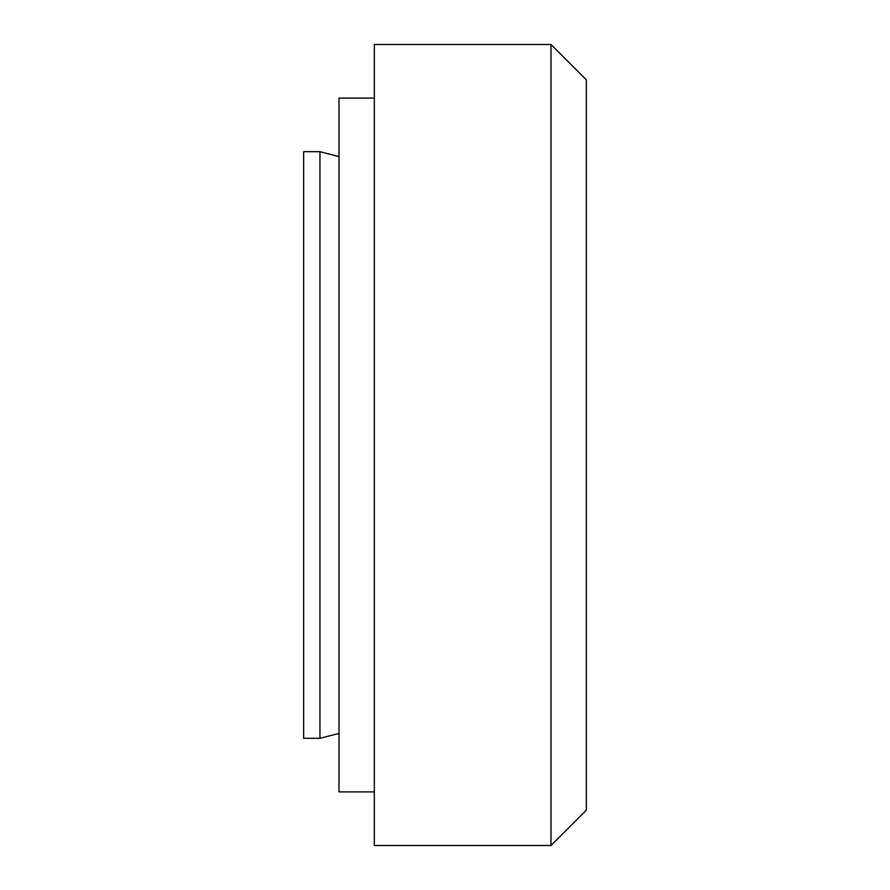 <?xml version="1.0" encoding="UTF-8"?>
<svg xmlns="http://www.w3.org/2000/svg" width="890" height="890" viewBox="0 0 890 890"><rect width="100%" height="100%" fill="white"/><g stroke="black" fill="none" stroke-linecap="round" stroke-linejoin="round"><path stroke-width="1.33" d="M303.646 445L303.646 738.311L319.955 738.311L319.955 151.689L303.646 151.689L303.646 445M374.323 791.9L338.99 791.9L338.99 98.1L374.323 98.1M374.323 445L374.323 845.5L551.01 845.5L551.01 44.5L374.323 44.5L374.323 445M551.01 44.5L586.354 79.833L586.354 810.167L551.01 845.5M338.99 733.416L319.955 738.311M338.99 156.584L319.955 151.689"/></g></svg>

